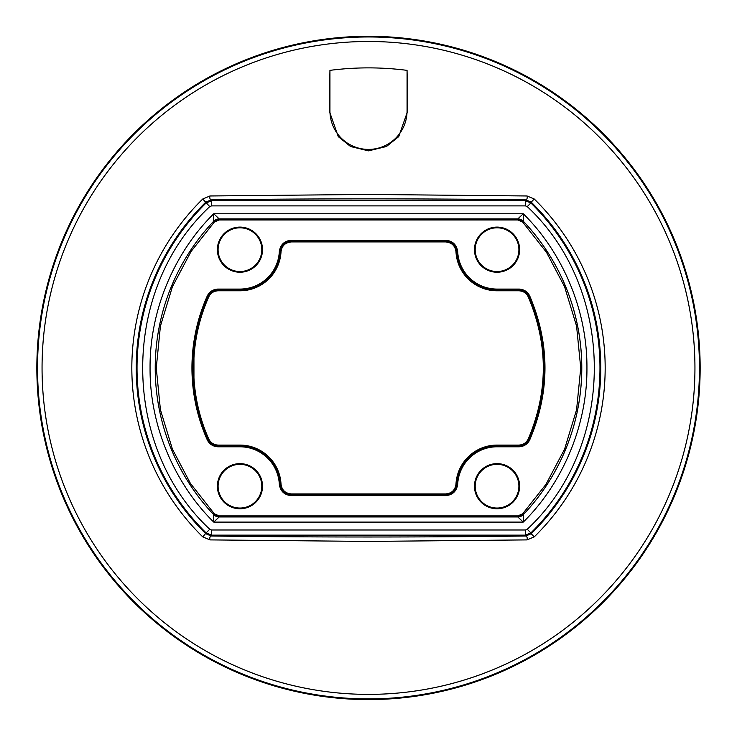 <?xml version="1.0" encoding="UTF-8"?>
<svg xmlns="http://www.w3.org/2000/svg" width="737" height="737" viewBox="0 0 737 737"><rect width="100%" height="100%" fill="white"/><g stroke="black" fill="none" stroke-linecap="round" stroke-linejoin="round"><path stroke-width="1.11" d="M527.029 539.899L368.5 541.428L209.971 539.899L202.749 536.868A236.669 236.669 0 0 1 202.749 198.999L209.971 195.968L368.5 194.439L527.029 195.968L534.251 198.999A236.669 236.669 0 0 1 534.251 536.868L527.029 539.899A2.57 1.428 -90.7 0 0 527.038 537.319A2.57 1.428 -90.7 0 0 525.794 535.992C435.862 537.328 301.82 537.337 211.206 535.992L205.816 533.735A232.284 232.284 0 0 1 205.816 202.131L211.206 199.884C301.138 198.539 435.18 198.529 525.794 199.884A2.57 1.428 -89.3 0 0 527.038 198.557A2.57 1.428 -89.3 0 0 527.029 195.968M368.5 150.855L350.591 146.525L338.292 136.649L329.236 110.845L329.936 70.365A300.06 300.06 0 0 1 407.064 70.365L407.764 110.845L398.735 136.621L386.446 146.506L368.5 150.855M407.064 70.365L407.064 110.845A38.564 38.564 0 0 1 368.5 149.408A38.564 38.564 0 0 1 329.936 110.845L329.936 70.365M209.971 195.968A2.57 1.428 89.3 0 0 209.962 198.557A2.57 1.428 89.3 0 0 211.206 199.884L211.556 200.74L206.139 202.951A231.473 231.473 0 0 0 206.139 532.915L202.749 536.868M209.971 539.899A2.57 1.428 -89.3 0 1 209.962 537.319A2.57 1.428 -89.3 0 1 211.206 535.992L211.556 535.136L525.444 535.136L525.794 535.992L531.184 533.735L530.861 532.915A231.473 231.473 0 0 0 530.861 202.951L531.184 202.131A232.284 232.284 0 0 1 531.184 533.735L534.251 536.868M700.15 367.938A331.65 331.65 0 0 0 202.675 80.72A331.65 331.65 0 0 0 202.675 655.156A331.65 331.65 0 0 0 700.15 367.938M527.25 206.618L525.444 205.881L211.556 205.881L209.75 206.618C120.343 290.019 120.343 445.848 209.75 529.258L211.556 529.995L525.444 529.995L527.25 529.258C616.657 445.848 616.657 290.019 527.25 206.618L530.861 202.951L525.444 200.74L525.794 199.884L531.184 202.131L534.251 198.999M193.951 377.648L193.978 378.459A174.844 174.844 0 0 0 208.737 438.966L208.11 439.243A175.526 175.526 0 0 1 208.11 296.624L208.737 296.91A174.844 174.844 0 0 0 193.978 357.417L193.951 358.219A174.826 174.826 0 0 0 193.951 377.648L193.951 358.219M213.748 522.1C176.834 485.95 149.648 428.685 150.062 367.938C149.648 307.191 176.825 249.926 213.748 213.767L213.583 221.321A7.711 7.711 -23.3 0 1 219.184 218.907L213.748 213.767L523.252 213.767C560.166 249.926 587.352 307.182 586.938 367.938C587.352 428.676 560.175 485.941 523.252 522.1L523.417 514.546A7.711 7.711 156.7 0 1 517.816 516.959L523.252 522.1L213.748 522.1L219.184 516.959A7.711 7.711 -156.7 0 1 213.583 514.546L213.748 522.1M523.252 213.767L517.816 218.907A7.711 7.711 23.3 0 1 523.417 221.321L523.252 213.767M239.958 508.051A21.852 21.852 0 0 0 258.88 475.273A21.852 21.852 0 0 0 221.026 475.273A21.852 21.852 0 0 0 239.958 508.051M497.042 271.529A21.852 21.852 0 0 0 515.974 238.742A21.852 21.852 0 0 0 478.12 238.742A21.852 21.852 0 0 0 497.042 271.529M239.958 271.529A21.852 21.852 0 0 0 258.88 238.742A21.852 21.852 0 0 0 221.026 238.742A21.852 21.852 0 0 0 239.958 271.529M497.042 508.051A21.852 21.852 0 0 0 515.974 475.273A21.852 21.852 0 0 0 478.12 475.273A21.852 21.852 0 0 0 497.042 508.051M239.958 508.77A22.571 22.571 0 0 1 220.409 474.914A22.571 22.571 0 0 1 259.498 474.914A22.571 22.571 0 0 1 239.958 508.77M497.042 272.239A22.571 22.571 0 0 1 477.502 238.383A22.571 22.571 0 0 1 516.591 238.383A22.571 22.571 0 0 1 497.042 272.239M239.958 272.239A22.571 22.571 0 0 1 220.409 238.383A22.571 22.571 0 0 1 259.498 238.383A22.571 22.571 0 0 1 239.958 272.239M497.042 508.77A22.571 22.571 0 0 1 477.502 474.914A22.571 22.571 0 0 1 516.591 474.914A22.571 22.571 0 0 1 497.042 508.77M213.592 221.349L219.184 218.907L517.816 218.907L523.408 221.349A213.269 213.269 0 0 1 523.408 514.518L517.816 516.959L219.184 516.959L213.592 514.518A213.269 213.269 0 0 1 213.592 221.349A213.297 213.297 0 0 0 213.583 514.546L214.338 513.818L190.432 483.426L172.44 449.211L160.426 409.772L156.262 367.938L160.426 326.095L172.44 286.656L191.012 251.557L214.338 222.058L213.583 221.321M522.662 222.058L546.568 252.441L564.56 286.656L576.574 326.095L580.738 367.938L576.574 409.772L564.56 449.211L545.988 484.31L522.662 513.818L523.417 514.546A213.297 213.297 0 0 0 523.417 221.321L522.662 222.058L517.807 219.967L517.807 218.935L219.193 218.935L219.193 219.967L214.338 222.058M208.737 296.91C210.671 293.013 213.804 290.977 218.152 290.793L218.152 290.111A10.981 10.981 0 0 0 208.11 296.624L207.171 296.21A12.013 12.013 0 0 1 218.152 289.079L239.958 289.079A39.402 39.402 0 0 0 279.314 251.639C280.327 244.702 284.325 240.898 291.308 240.234L445.692 240.234C452.675 240.898 456.673 244.702 457.686 251.639A39.402 39.402 0 0 0 497.042 289.079L518.848 289.079A12.013 12.013 0 0 1 529.829 296.21C550.023 344.022 550.023 391.844 529.829 439.657A12.013 12.013 0 0 1 518.848 446.788L497.042 446.788A39.402 39.402 0 0 0 457.686 484.227C456.673 491.174 452.675 494.969 445.692 495.642L291.308 495.642C284.325 494.978 280.327 491.174 279.314 484.227A39.402 39.402 0 0 0 239.958 446.788L218.152 446.788A12.013 12.013 0 0 1 207.171 439.657L208.11 439.243A10.981 10.981 0 0 0 218.152 445.765L218.152 445.084L239.958 445.084A41.115 41.115 0 0 1 281.018 484.145A10.3 10.3 0 0 0 291.308 493.928L445.692 493.928A10.3 10.3 0 0 0 455.982 484.145L455.982 484.145A41.115 41.115 0 0 1 497.042 445.084L518.848 445.084A10.3 10.3 0 0 0 528.263 438.966A174.844 174.844 0 0 0 528.263 296.91A10.3 10.3 0 0 0 518.848 290.793L497.042 290.793A41.115 41.115 0 0 1 455.982 251.732A10.3 10.3 0 0 0 445.692 241.939L291.308 241.939A10.3 10.3 0 0 0 281.018 251.732L281.018 251.732A41.115 41.115 0 0 1 239.958 290.793L218.152 290.793A10.3 10.3 0 0 0 208.737 296.91L208.737 296.91C200.197 316.182 195.277 336.348 193.978 357.39M214.338 513.818L219.193 515.9L219.193 516.932L517.807 516.932L517.807 515.9L522.662 513.818M368.5 41.484A326.445 326.445 0 0 0 42.055 367.938A326.445 326.445 0 0 0 368.5 694.383A326.445 326.445 0 0 0 694.945 367.938A326.445 326.445 0 0 0 368.5 41.484M368.5 698.897A330.968 330.968 0 0 0 699.468 367.938A330.968 330.968 0 0 0 368.5 36.97A330.968 330.968 0 0 0 37.532 367.938A330.968 330.968 0 0 0 368.5 698.897M329.936 110.845L329.236 110.845M407.064 110.845L407.764 110.845M202.749 198.999L209.75 206.618M525.444 205.881L525.444 200.74L211.556 200.74L211.556 205.881M209.75 529.258L206.139 532.915L211.556 535.136L211.556 529.995M525.444 529.995L525.444 535.136L530.861 532.915L527.25 529.258M218.152 289.079L218.152 290.111L239.958 290.111L239.958 290.793C263.975 288.637 277.665 275.61 281.018 251.732L280.336 251.695A10.981 10.981 0 0 1 291.308 241.257L291.308 241.939L445.692 241.939C451.707 242.482 455.144 245.743 455.982 251.732L455.982 251.732C459.335 275.61 473.025 288.628 497.042 290.793L497.042 290.111L518.848 290.111L518.848 290.793C523.187 290.977 526.329 293.013 528.263 296.91L528.263 296.91C548.328 344.262 548.328 391.614 528.263 438.966L528.263 438.966C526.329 442.854 523.196 444.89 518.848 445.084L497.042 445.084C473.025 447.239 459.335 460.257 455.982 484.145L456.664 484.172A10.981 10.981 0 0 1 445.692 494.61L445.692 493.928L291.308 493.928C285.293 493.385 281.856 490.123 281.018 484.145L281.018 484.145C277.665 460.257 263.975 447.239 239.958 445.084L239.958 445.765L218.152 445.765L218.152 446.788M218.152 445.084L218.152 445.084C213.813 444.89 210.671 442.854 208.737 438.966A10.3 10.3 0 0 0 218.152 445.084L239.958 445.084M208.737 438.966L208.737 438.966C200.197 419.685 195.277 399.528 193.978 378.477M207.171 296.21A176.548 176.548 0 0 0 207.171 439.657M219.193 219.967L517.807 219.967M517.807 515.9L219.193 515.9M291.308 240.234L291.308 241.257L445.692 241.257L445.692 241.939M445.692 240.234L445.692 241.257A10.981 10.981 0 0 1 456.664 251.695L455.982 251.732M518.848 289.079L518.848 290.111A10.981 10.981 0 0 1 528.89 296.624L528.263 296.91M529.829 296.21L528.89 296.624A175.526 175.526 0 0 1 528.89 439.243L528.263 438.966M529.829 439.657L528.89 439.243A10.981 10.981 0 0 1 518.848 445.765L518.848 445.084M518.848 446.788L518.848 445.765L497.042 445.765L497.042 445.084M445.692 495.642L445.692 494.61L291.308 494.61L291.308 493.928M291.308 495.642L291.308 494.61A10.981 10.981 0 0 1 280.336 484.172L281.018 484.145M279.314 251.639L280.336 251.695A40.434 40.434 0 0 1 239.958 290.111L239.958 289.079M497.042 289.079L497.042 290.111A40.434 40.434 0 0 1 456.664 251.695L457.686 251.639M457.686 484.227L456.664 484.172A40.434 40.434 0 0 1 497.042 445.765L497.042 446.788M239.958 446.788L239.958 445.765A40.434 40.434 0 0 1 280.336 484.172L279.314 484.227M218.152 290.793L239.958 290.793M281.018 251.732C281.856 245.743 285.293 242.482 291.308 241.939M497.042 290.793L518.848 290.793M455.982 484.145C455.144 490.123 451.707 493.385 445.692 493.928"/></g></svg>
